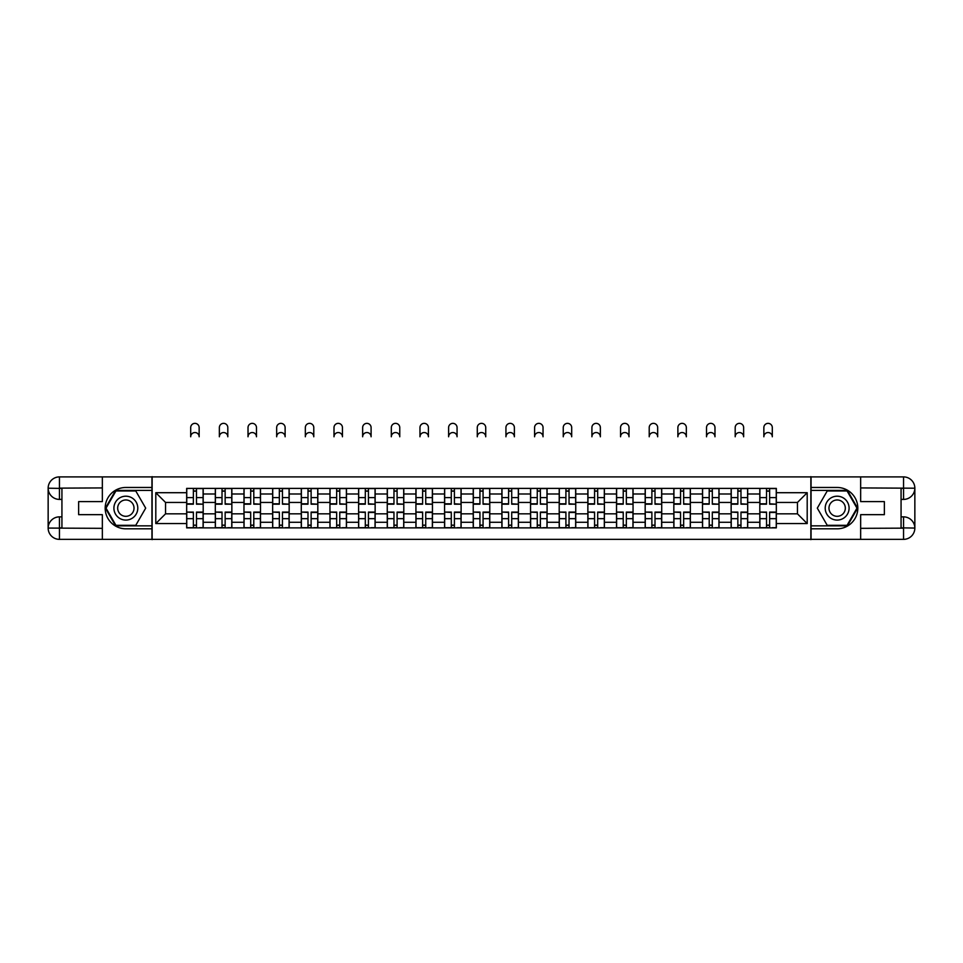 <?xml version="1.0" encoding="UTF-8"?>
<svg xmlns="http://www.w3.org/2000/svg" width="963" height="963" viewBox="0 0 963 963"><rect width="100%" height="100%" fill="white"/><g stroke="black" fill="none" stroke-linecap="round" stroke-linejoin="round"><path stroke-width="1.44" d="M97.383 539.364L865.617 539.364M865.617 476.902L97.383 476.902M215.315 527.88L215.315 493.995L203.193 493.995L203.193 527.88M203.193 493.995L203.193 488.385M215.315 493.995L215.315 488.385M231.854 488.385L231.854 527.88M243.976 527.88L243.976 488.385M260.504 488.385L260.504 527.88M272.637 527.88L272.637 488.385M289.165 488.385L289.165 527.88M301.287 527.88L301.287 488.385M317.826 488.385L317.826 527.88M329.948 527.88L329.948 488.385M346.475 488.385L346.475 527.88M358.609 527.88L358.609 488.385M375.137 488.385L375.137 527.88M387.258 527.88L387.258 488.385M403.798 488.385L403.798 527.88M415.92 527.88L415.92 488.385M432.447 488.385L432.447 527.88M444.581 527.88L444.581 488.385M461.108 488.385L461.108 527.88M473.23 527.88L473.23 488.385M489.77 488.385L489.77 527.88M501.892 527.88L501.892 488.385M518.419 488.385L518.419 527.88M530.553 527.88L530.553 488.385M547.08 488.385L547.08 527.88M559.202 527.88L559.202 488.385M575.742 488.385L575.742 527.88M587.863 527.88L587.863 488.385M604.391 488.385L604.391 527.88M616.525 527.88L616.525 488.385M633.052 488.385L633.052 527.88M645.174 527.88L645.174 488.385M661.713 488.385L661.713 527.88M673.835 527.88L673.835 488.385M690.363 488.385L690.363 527.88M702.496 527.88L702.496 488.385M719.024 488.385L719.024 527.88M731.146 527.88L731.146 488.385M747.685 488.385L747.685 527.88M759.807 527.88L759.807 488.385M759.807 513.833L747.685 513.833M731.146 513.833L719.024 513.833M702.496 513.833L690.363 513.833M673.835 513.833L661.713 513.833M645.174 513.833L633.052 513.833M616.525 513.833L604.391 513.833M587.863 513.833L575.742 513.833M559.202 513.833L547.08 513.833M530.553 513.833L518.419 513.833M501.892 513.833L489.77 513.833M473.23 513.833L461.108 513.833M444.581 513.833L432.447 513.833M415.92 513.833L403.798 513.833M387.258 513.833L375.137 513.833M358.609 513.833L346.475 513.833M329.948 513.833L317.826 513.833M301.287 513.833L289.165 513.833M272.637 513.833L260.504 513.833M243.976 513.833L231.854 513.833M215.315 513.833L203.193 513.833M759.807 502.445L747.685 502.445M731.146 502.445L719.024 502.445M702.496 502.445L690.363 502.445M673.835 502.445L661.713 502.445M645.174 502.445L633.052 502.445M616.525 502.445L604.391 502.445M587.863 502.445L575.742 502.445M559.202 502.445L547.08 502.445M530.553 502.445L518.419 502.445M501.892 502.445L489.77 502.445M473.23 502.445L461.108 502.445M444.581 502.445L432.447 502.445M415.92 502.445L403.798 502.445M387.258 502.445L375.137 502.445M358.609 502.445L346.475 502.445M329.948 502.445L317.826 502.445M301.287 502.445L289.165 502.445M272.637 502.445L260.504 502.445M243.976 502.445L231.854 502.445M215.315 502.445L203.193 502.445M165.54 513.833L186.666 513.833L186.666 502.445L165.54 502.445L165.54 513.833L155.801 523.571L155.801 492.707L186.666 492.707L186.666 502.445M776.334 502.445L776.334 513.833L797.46 513.833L797.46 502.445L776.334 502.445L776.334 488.385L186.666 488.385L186.666 492.707M776.334 492.707L807.199 492.707L807.199 523.571L776.334 523.571L776.334 513.833M186.666 513.833L186.666 527.88L776.334 527.88L776.334 523.571M186.666 523.571L155.801 523.571M810.87 539.641L810.87 476.637M152.13 539.641L152.13 476.637M196.488 525.124L193.37 525.124M193.37 491.142L196.488 491.142M225.149 525.124L222.02 525.124M222.02 491.142L225.149 491.142M253.799 525.124L250.681 525.124M250.681 491.142L253.799 491.142M282.46 525.124L279.342 525.124M279.342 491.142L282.46 491.142M311.121 525.124L307.991 525.124M307.991 491.142L311.121 491.142M339.77 525.124L336.653 525.124M336.653 491.142L339.77 491.142M368.432 525.124L365.314 525.124M365.314 491.142L368.432 491.142M397.093 525.124L393.963 525.124M393.963 491.142L397.093 491.142M425.742 525.124L422.625 525.124M422.625 491.142L425.742 491.142M454.404 525.124L451.286 525.124M451.286 491.142L454.404 491.142M483.065 525.124L479.935 525.124M479.935 491.142L483.065 491.142M511.714 525.124L508.596 525.124M508.596 491.142L511.714 491.142M540.375 525.124L537.258 525.124M537.258 491.142L540.375 491.142M569.037 525.124L565.907 525.124M565.907 491.142L569.037 491.142M597.686 525.124L594.568 525.124M594.568 491.142L597.686 491.142M626.347 525.124L623.23 525.124M623.23 491.142L626.347 491.142M655.009 525.124L651.879 525.124M651.879 491.142L655.009 491.142M683.658 525.124L680.54 525.124M680.54 491.142L683.658 491.142M712.319 525.124L709.201 525.124M709.201 491.142L712.319 491.142M740.98 525.124L737.851 525.124M737.851 491.142L740.98 491.142M769.63 525.124L766.512 525.124M766.512 491.142L769.63 491.142M155.801 492.707L165.54 502.445M797.46 513.833L807.199 523.571M797.46 502.445L807.199 492.707M199.148 436.769A4.225 4.225 0 0 0 194.923 432.543A4.225 4.225 0 0 0 190.698 436.769L190.698 427.584A4.225 4.225 0 0 1 194.923 423.359A4.225 4.225 0 0 1 199.148 427.584L199.148 436.769M196.488 503.793L203.097 504.191L196.488 504.191L196.488 488.578L203.097 488.578L199.425 488.578M203.097 503.793L203.097 488.578M193.37 490.961L196.488 490.961M190.698 488.385L186.75 488.578L186.75 504.191L193.37 504.191L193.37 488.578L199.148 488.385M193.37 512.472L186.75 512.087L193.37 512.087L193.37 527.7L186.75 527.7L190.421 527.7M186.75 512.472L186.75 527.7M196.488 525.317L193.37 525.317M199.425 527.7L203.097 527.7L203.097 512.087L196.488 512.087L196.488 527.7L190.698 527.7M203.097 527.7L199.148 527.7M227.81 436.769A4.225 4.225 0 0 0 223.585 432.543A4.225 4.225 0 0 0 219.359 436.769L219.359 427.584A4.225 4.225 0 0 1 223.585 423.359A4.225 4.225 0 0 1 227.81 427.584L227.81 436.769M225.149 503.793L231.758 504.191L225.149 504.191L225.149 488.578L231.758 488.578L228.087 488.578M231.758 503.793L231.758 488.578M222.02 490.961L225.149 490.961M219.359 488.385L215.411 488.578L215.411 504.191L222.02 504.191L222.02 488.578L227.81 488.385M256.471 436.769A4.225 4.225 0 0 0 252.246 432.543A4.225 4.225 0 0 0 248.021 436.769L248.021 427.584A4.225 4.225 0 0 1 252.246 423.359A4.225 4.225 0 0 1 256.471 427.584L256.471 436.769M253.799 503.793L260.419 504.191L253.799 504.191L253.799 488.578L260.419 488.578L256.748 488.578M260.419 503.793L260.419 488.578M250.681 490.961L253.799 490.961M248.021 488.385L244.072 488.578L244.072 504.191L250.681 504.191L250.681 488.578L256.471 488.385M61.933 499.412L59.453 499.412A11.303 11.303 0 0 1 48.15 488.205A11.303 11.303 0 0 1 59.453 476.902L151.937 476.902L151.937 487.471L125.852 487.471A20.668 20.668 0 0 0 105.184 508.139A20.668 20.668 0 0 0 125.852 528.807L151.937 528.807L151.937 539.364L59.453 539.364A11.303 11.303 0 0 1 48.15 528.073A11.303 11.303 0 0 1 59.453 516.866L61.933 516.866M151.937 528.807L151.937 487.471M102.343 476.902L102.343 501.615L78.641 501.615L78.641 514.663L102.343 514.663L102.343 539.364M59.453 499.412A11.303 11.303 0 0 1 48.15 488.205L59.453 488.385L59.453 499.412A11.303 11.303 0 0 1 48.15 488.205L48.15 528.073L102.343 528.338M59.453 528.338L59.453 539.364A11.303 11.303 0 0 1 48.15 528.073A11.303 11.303 0 0 1 59.453 516.866L59.453 527.88L61.933 527.88L61.933 488.385L59.453 488.385M151.937 490.408L115.62 490.408L105.388 508.139L115.62 525.858L151.937 525.858M901.067 516.866L903.547 516.866A11.303 11.303 0 0 1 914.85 528.073A11.303 11.303 0 0 1 903.547 539.364L811.063 539.364L811.063 528.807L837.148 528.807A20.668 20.668 0 0 0 857.816 508.139A20.668 20.668 0 0 0 837.148 487.471L811.063 487.471L811.063 476.902L903.547 476.902A11.303 11.303 0 0 1 914.85 488.205A11.303 11.303 0 0 1 903.547 499.412L901.067 499.412M811.063 487.471L811.063 528.807M860.657 539.364L860.657 514.663L884.359 514.663L884.359 501.615L860.657 501.615L860.657 476.902M903.547 516.866A11.303 11.303 0 0 1 914.85 528.073L903.547 527.88L903.547 516.866A11.303 11.303 0 0 1 914.85 528.073L914.85 488.205L860.657 487.928M903.547 487.928L903.547 476.902A11.303 11.303 0 0 1 914.85 488.205A11.303 11.303 0 0 1 903.547 499.412L903.547 488.385L901.067 488.385L901.067 527.88L903.547 527.88M811.063 525.858L847.38 525.858L857.612 508.139L847.38 490.408L811.063 490.408M113.911 508.139A11.941 11.941 0 0 0 125.852 520.08A11.941 11.941 0 0 0 137.793 508.139A11.941 11.941 0 0 0 125.852 496.198A11.941 11.941 0 0 0 113.911 508.139M117.679 508.139A8.173 8.173 0 0 0 125.852 516.312A8.173 8.173 0 0 0 134.026 508.139A8.173 8.173 0 0 0 125.852 499.966A8.173 8.173 0 0 0 117.679 508.139M135.771 490.961L145.69 508.139L135.771 525.317L115.933 525.317L106.026 508.139L115.933 490.961L135.771 490.961M825.207 508.139A11.941 11.941 0 0 0 837.148 520.08A11.941 11.941 0 0 0 849.089 508.139A11.941 11.941 0 0 0 837.148 496.198A11.941 11.941 0 0 0 825.207 508.139M828.974 508.139A8.173 8.173 0 0 0 837.148 516.312A8.173 8.173 0 0 0 845.321 508.139A8.173 8.173 0 0 0 837.148 499.966A8.173 8.173 0 0 0 828.974 508.139M847.067 490.961L856.974 508.139L847.067 525.317L827.229 525.317L817.31 508.139L827.229 490.961L847.067 490.961M222.02 512.472L215.411 512.087L222.02 512.087L222.02 527.7L215.411 527.7L219.083 527.7M215.411 512.472L215.411 527.7M225.149 525.317L222.02 525.317M228.087 527.7L231.758 527.7L231.758 512.087L225.149 512.087L225.149 527.7L219.359 527.7M231.758 527.7L227.81 527.7M250.681 512.472L244.072 512.087L250.681 512.087L250.681 527.7L244.072 527.7L247.744 527.7M244.072 512.472L244.072 527.7M253.799 525.317L250.681 525.317M256.748 527.7L260.419 527.7L260.419 512.087L253.799 512.087L253.799 527.7L248.021 527.7M260.419 527.7L256.471 527.7M285.12 436.769A4.225 4.225 0 0 0 280.895 432.543A4.225 4.225 0 0 0 276.67 436.769L276.67 427.584A4.225 4.225 0 0 1 280.895 423.359A4.225 4.225 0 0 1 285.12 427.584L285.12 436.769M282.46 503.793L289.069 504.191L282.46 504.191L282.46 488.578L289.069 488.578L285.397 488.578M289.069 503.793L289.069 488.578M279.342 490.961L282.46 490.961M276.67 488.385L272.722 488.578L272.722 504.191L279.342 504.191L279.342 488.578L285.12 488.385M313.782 436.769A4.225 4.225 0 0 0 309.556 432.543A4.225 4.225 0 0 0 305.331 436.769L305.331 427.584A4.225 4.225 0 0 1 309.556 423.359A4.225 4.225 0 0 1 313.782 427.584L313.782 436.769M311.121 503.793L317.73 504.191L311.121 504.191L311.121 488.578L317.73 488.578L314.058 488.578M317.73 503.793L317.73 488.578M307.991 490.961L311.121 490.961M305.331 488.385L301.383 488.578L301.383 504.191L307.991 504.191L307.991 488.578L313.782 488.385M342.443 436.769A4.225 4.225 0 0 0 338.218 432.543A4.225 4.225 0 0 0 333.992 436.769L333.992 427.584A4.225 4.225 0 0 1 338.218 423.359A4.225 4.225 0 0 1 342.443 427.584L342.443 436.769M339.77 503.793L346.391 504.191L339.77 504.191L339.77 488.578L346.391 488.578L342.72 488.578M346.391 503.793L346.391 488.578M336.653 490.961L339.77 490.961M333.992 488.385L330.044 488.578L330.044 504.191L336.653 504.191L336.653 488.578L342.443 488.385M279.342 512.472L272.722 512.087L279.342 512.087L279.342 527.7L272.722 527.7L276.393 527.7M272.722 512.472L272.722 527.7M282.46 525.317L279.342 525.317M285.397 527.7L289.069 527.7L289.069 512.087L282.46 512.087L282.46 527.7L276.67 527.7M289.069 527.7L285.12 527.7M307.991 512.472L301.383 512.087L307.991 512.087L307.991 527.7L301.383 527.7L305.054 527.7M301.383 512.472L301.383 527.7M311.121 525.317L307.991 525.317M314.058 527.7L317.73 527.7L317.73 512.087L311.121 512.087L311.121 527.7L305.331 527.7M317.73 527.7L313.782 527.7M336.653 512.472L330.044 512.087L336.653 512.087L336.653 527.7L330.044 527.7L333.716 527.7M330.044 512.472L330.044 527.7M339.77 525.317L336.653 525.317M342.72 527.7L346.391 527.7L346.391 512.087L339.77 512.087L339.77 527.7L333.992 527.7M346.391 527.7L342.443 527.7M371.092 436.769A4.225 4.225 0 0 0 366.867 432.543A4.225 4.225 0 0 0 362.642 436.769L362.642 427.584A4.225 4.225 0 0 1 366.867 423.359A4.225 4.225 0 0 1 371.092 427.584L371.092 436.769M368.432 503.793L375.04 504.191L368.432 504.191L368.432 488.578L375.04 488.578L371.369 488.578M375.04 503.793L375.04 488.578M365.314 490.961L368.432 490.961M362.642 488.385L358.693 488.578L358.693 504.191L365.314 504.191L365.314 488.578L371.092 488.385M365.314 512.472L358.693 512.087L365.314 512.087L365.314 527.7L358.693 527.7L362.365 527.7M358.693 512.472L358.693 527.7M368.432 525.317L365.314 525.317M371.369 527.7L375.04 527.7L375.04 512.087L368.432 512.087L368.432 527.7L362.642 527.7M375.04 527.7L371.092 527.7M399.753 436.769A4.225 4.225 0 0 0 395.528 432.543A4.225 4.225 0 0 0 391.303 436.769L391.303 427.584A4.225 4.225 0 0 1 395.528 423.359A4.225 4.225 0 0 1 399.753 427.584L399.753 436.769M397.093 503.793L403.702 504.191L397.093 504.191L397.093 488.578L403.702 488.578L400.03 488.578M403.702 503.793L403.702 488.578M393.963 490.961L397.093 490.961M391.303 488.385L387.355 488.578L387.355 504.191L393.963 504.191L393.963 488.578L399.753 488.385M393.963 512.472L387.355 512.087L393.963 512.087L393.963 527.7L387.355 527.7L391.026 527.7M387.355 512.472L387.355 527.7M397.093 525.317L393.963 525.317M400.03 527.7L403.702 527.7L403.702 512.087L397.093 512.087L397.093 527.7L391.303 527.7M403.702 527.7L399.753 527.7M428.415 436.769A4.225 4.225 0 0 0 424.189 432.543A4.225 4.225 0 0 0 419.964 436.769L419.964 427.584A4.225 4.225 0 0 1 424.189 423.359A4.225 4.225 0 0 1 428.415 427.584L428.415 436.769M425.742 503.793L432.363 504.191L425.742 504.191L425.742 488.578L432.363 488.578L428.691 488.578M432.363 503.793L432.363 488.578M422.625 490.961L425.742 490.961M419.964 488.385L416.016 488.578L416.016 504.191L422.625 504.191L422.625 488.578L428.415 488.385M422.625 512.472L416.016 512.087L422.625 512.087L422.625 527.7L416.016 527.7L419.687 527.7M416.016 512.472L416.016 527.7M425.742 525.317L422.625 525.317M428.691 527.7L432.363 527.7L432.363 512.087L425.742 512.087L425.742 527.7L419.964 527.7M432.363 527.7L428.415 527.7M457.064 436.769A4.225 4.225 0 0 0 452.839 432.543A4.225 4.225 0 0 0 448.614 436.769L448.614 427.584A4.225 4.225 0 0 1 452.839 423.359A4.225 4.225 0 0 1 457.064 427.584L457.064 436.769M454.404 503.793L461.012 504.191L454.404 504.191L454.404 488.578L461.012 488.578L457.341 488.578M461.012 503.793L461.012 488.578M451.286 490.961L454.404 490.961M448.614 488.385L444.665 488.578L444.665 504.191L451.286 504.191L451.286 488.578L457.064 488.385M451.286 512.472L444.665 512.087L451.286 512.087L451.286 527.7L444.665 527.7L448.337 527.7M444.665 512.472L444.665 527.7M454.404 525.317L451.286 525.317M457.341 527.7L461.012 527.7L461.012 512.087L454.404 512.087L454.404 527.7L448.614 527.7M461.012 527.7L457.064 527.7M485.725 436.769A4.225 4.225 0 0 0 481.5 432.543A4.225 4.225 0 0 0 477.275 436.769L477.275 427.584A4.225 4.225 0 0 1 481.5 423.359A4.225 4.225 0 0 1 485.725 427.584L485.725 436.769M483.065 503.793L489.673 504.191L483.065 504.191L483.065 488.578L489.673 488.578L486.002 488.578M489.673 503.793L489.673 488.578M479.935 490.961L483.065 490.961M477.275 488.385L473.327 488.578L473.327 504.191L479.935 504.191L479.935 488.578L485.725 488.385M479.935 512.472L473.327 512.087L479.935 512.087L479.935 527.7L473.327 527.7L476.998 527.7M473.327 512.472L473.327 527.7M483.065 525.317L479.935 525.317M486.002 527.7L489.673 527.7L489.673 512.087L483.065 512.087L483.065 527.7L477.275 527.7M489.673 527.7L485.725 527.7M514.386 436.769A4.225 4.225 0 0 0 510.161 432.543A4.225 4.225 0 0 0 505.936 436.769L505.936 427.584A4.225 4.225 0 0 1 510.161 423.359A4.225 4.225 0 0 1 514.386 427.584L514.386 436.769M511.714 503.793L518.335 504.191L511.714 504.191L511.714 488.578L518.335 488.578L514.663 488.578M518.335 503.793L518.335 488.578M508.596 490.961L511.714 490.961M505.936 488.385L501.988 488.578L501.988 504.191L508.596 504.191L508.596 488.578L514.386 488.385M508.596 512.472L501.988 512.087L508.596 512.087L508.596 527.7L501.988 527.7L505.659 527.7M501.988 512.472L501.988 527.7M511.714 525.317L508.596 525.317M514.663 527.7L518.335 527.7L518.335 512.087L511.714 512.087L511.714 527.7L505.936 527.7M518.335 527.7L514.386 527.7M543.036 436.769A4.225 4.225 0 0 0 538.811 432.543A4.225 4.225 0 0 0 534.585 436.769L534.585 427.584A4.225 4.225 0 0 1 538.811 423.359A4.225 4.225 0 0 1 543.036 427.584L543.036 436.769M540.375 503.793L546.984 504.191L540.375 504.191L540.375 488.578L546.984 488.578L543.313 488.578M546.984 503.793L546.984 488.578M537.258 490.961L540.375 490.961M534.585 488.385L530.637 488.578L530.637 504.191L537.258 504.191L537.258 488.578L543.036 488.385M537.258 512.472L530.637 512.087L537.258 512.087L537.258 527.7L530.637 527.7L534.309 527.7M530.637 512.472L530.637 527.7M540.375 525.317L537.258 525.317M543.313 527.7L546.984 527.7L546.984 512.087L540.375 512.087L540.375 527.7L534.585 527.7M546.984 527.7L543.036 527.7M571.697 436.769A4.225 4.225 0 0 0 567.472 432.543A4.225 4.225 0 0 0 563.247 436.769L563.247 427.584A4.225 4.225 0 0 1 567.472 423.359A4.225 4.225 0 0 1 571.697 427.584L571.697 436.769M569.037 503.793L575.645 504.191L569.037 504.191L569.037 488.578L575.645 488.578L571.974 488.578M575.645 503.793L575.645 488.578M565.907 490.961L569.037 490.961M563.247 488.385L559.298 488.578L559.298 504.191L565.907 504.191L565.907 488.578L571.697 488.385M565.907 512.472L559.298 512.087L565.907 512.087L565.907 527.7L559.298 527.7L562.97 527.7M559.298 512.472L559.298 527.7M569.037 525.317L565.907 525.317M571.974 527.7L575.645 527.7L575.645 512.087L569.037 512.087L569.037 527.7L563.247 527.7M575.645 527.7L571.697 527.7M600.358 436.769A4.225 4.225 0 0 0 596.133 432.543A4.225 4.225 0 0 0 591.908 436.769L591.908 427.584A4.225 4.225 0 0 1 596.133 423.359A4.225 4.225 0 0 1 600.358 427.584L600.358 436.769M597.686 503.793L604.307 504.191L597.686 504.191L597.686 488.578L604.307 488.578L600.635 488.578M604.307 503.793L604.307 488.578M594.568 490.961L597.686 490.961M591.908 488.385L587.96 488.578L587.96 504.191L594.568 504.191L594.568 488.578L600.358 488.385M594.568 512.472L587.96 512.087L594.568 512.087L594.568 527.7L587.96 527.7L591.631 527.7M587.96 512.472L587.96 527.7M597.686 525.317L594.568 525.317M600.635 527.7L604.307 527.7L604.307 512.087L597.686 512.087L597.686 527.7L591.908 527.7M604.307 527.7L600.358 527.7M629.008 436.769A4.225 4.225 0 0 0 624.782 432.543A4.225 4.225 0 0 0 620.557 436.769L620.557 427.584A4.225 4.225 0 0 1 624.782 423.359A4.225 4.225 0 0 1 629.008 427.584L629.008 436.769M626.347 503.793L632.956 504.191L626.347 504.191L626.347 488.578L632.956 488.578L629.284 488.578M632.956 503.793L632.956 488.578M623.23 490.961L626.347 490.961M620.557 488.385L616.609 488.578L616.609 504.191L623.23 504.191L623.23 488.578L629.008 488.385M623.23 512.472L616.609 512.087L623.23 512.087L623.23 527.7L616.609 527.7L620.28 527.7M616.609 512.472L616.609 527.7M626.347 525.317L623.23 525.317M629.284 527.7L632.956 527.7L632.956 512.087L626.347 512.087L626.347 527.7L620.557 527.7M632.956 527.7L629.008 527.7M657.669 436.769A4.225 4.225 0 0 0 653.444 432.543A4.225 4.225 0 0 0 649.218 436.769L649.218 427.584A4.225 4.225 0 0 1 653.444 423.359A4.225 4.225 0 0 1 657.669 427.584L657.669 436.769M655.009 503.793L661.617 504.191L655.009 504.191L655.009 488.578L661.617 488.578L657.946 488.578M661.617 503.793L661.617 488.578M651.879 490.961L655.009 490.961M649.218 488.385L645.27 488.578L645.27 504.191L651.879 504.191L651.879 488.578L657.669 488.385M651.879 512.472L645.27 512.087L651.879 512.087L651.879 527.7L645.27 527.7L648.942 527.7M645.27 512.472L645.27 527.7M655.009 525.317L651.879 525.317M657.946 527.7L661.617 527.7L661.617 512.087L655.009 512.087L655.009 527.7L649.218 527.7M661.617 527.7L657.669 527.7M686.33 436.769A4.225 4.225 0 0 0 682.105 432.543A4.225 4.225 0 0 0 677.88 436.769L677.88 427.584A4.225 4.225 0 0 1 682.105 423.359A4.225 4.225 0 0 1 686.33 427.584L686.33 436.769M683.658 503.793L690.278 504.191L683.658 504.191L683.658 488.578L690.278 488.578L686.607 488.578M690.278 503.793L690.278 488.578M680.54 490.961L683.658 490.961M677.88 488.385L673.931 488.578L673.931 504.191L680.54 504.191L680.54 488.578L686.33 488.385M680.54 512.472L673.931 512.087L680.54 512.087L680.54 527.7L673.931 527.7L677.603 527.7M673.931 512.472L673.931 527.7M683.658 525.317L680.54 525.317M686.607 527.7L690.278 527.7L690.278 512.087L683.658 512.087L683.658 527.7L677.88 527.7M690.278 527.7L686.33 527.7M714.979 436.769A4.225 4.225 0 0 0 710.754 432.543A4.225 4.225 0 0 0 706.529 436.769L706.529 427.584A4.225 4.225 0 0 1 710.754 423.359A4.225 4.225 0 0 1 714.979 427.584L714.979 436.769M712.319 503.793L718.928 504.191L712.319 504.191L712.319 488.578L718.928 488.578L715.256 488.578M718.928 503.793L718.928 488.578M709.201 490.961L712.319 490.961M706.529 488.385L702.581 488.578L702.581 504.191L709.201 504.191L709.201 488.578L714.979 488.385M709.201 512.472L702.581 512.087L709.201 512.087L709.201 527.7L702.581 527.7L706.252 527.7M702.581 512.472L702.581 527.7M712.319 525.317L709.201 525.317M715.256 527.7L718.928 527.7L718.928 512.087L712.319 512.087L712.319 527.7L706.529 527.7M718.928 527.7L714.979 527.7M743.641 436.769A4.225 4.225 0 0 0 739.415 432.543A4.225 4.225 0 0 0 735.19 436.769L735.19 427.584A4.225 4.225 0 0 1 739.415 423.359A4.225 4.225 0 0 1 743.641 427.584L743.641 436.769M740.98 503.793L747.589 504.191L740.98 504.191L740.98 488.578L747.589 488.578L743.918 488.578M747.589 503.793L747.589 488.578M737.851 490.961L740.98 490.961M735.19 488.385L731.242 488.578L731.242 504.191L737.851 504.191L737.851 488.578L743.641 488.385M737.851 512.472L731.242 512.087L737.851 512.087L737.851 527.7L731.242 527.7L734.913 527.7M731.242 512.472L731.242 527.7M740.98 525.317L737.851 525.317M743.918 527.7L747.589 527.7L747.589 512.087L740.98 512.087L740.98 527.7L735.19 527.7M747.589 527.7L743.641 527.7M772.302 436.769A4.225 4.225 0 0 0 768.077 432.543A4.225 4.225 0 0 0 763.852 436.769L763.852 427.584A4.225 4.225 0 0 1 768.077 423.359A4.225 4.225 0 0 1 772.302 427.584L772.302 436.769M769.63 503.793L776.25 504.191L769.63 504.191L769.63 488.578L776.25 488.578L772.579 488.578M776.25 503.793L776.25 488.578M766.512 490.961L769.63 490.961M763.852 488.385L759.903 488.578L759.903 504.191L766.512 504.191L766.512 488.578L772.302 488.385M766.512 512.472L759.903 512.087L766.512 512.087L766.512 527.7L759.903 527.7L763.575 527.7M759.903 512.472L759.903 527.7M769.63 525.317L766.512 525.317M772.579 527.7L776.25 527.7L776.25 512.087L769.63 512.087L769.63 527.7L763.852 527.7M776.25 527.7L772.302 527.7M731.146 493.995L719.024 493.995M702.496 493.995L690.363 493.995M673.835 493.995L661.713 493.995M645.174 493.995L633.052 493.995M616.525 493.995L604.391 493.995M587.863 493.995L575.742 493.995M559.202 493.995L547.08 493.995M530.553 493.995L518.419 493.995M501.892 493.995L489.77 493.995M473.23 493.995L461.108 493.995M444.581 493.995L432.447 493.995M415.92 493.995L403.798 493.995M387.258 493.995L375.137 493.995M358.609 493.995L346.475 493.995M329.948 493.995L317.826 493.995M301.287 493.995L289.165 493.995M272.637 493.995L260.504 493.995M243.976 493.995L231.854 493.995M759.807 493.995L747.685 493.995M731.146 522.283L719.024 522.283M702.496 522.283L690.363 522.283M673.835 522.283L661.713 522.283M645.174 522.283L633.052 522.283M616.525 522.283L604.391 522.283M587.863 522.283L575.742 522.283M559.202 522.283L547.08 522.283M530.553 522.283L518.419 522.283M501.892 522.283L489.77 522.283M473.23 522.283L461.108 522.283M444.581 522.283L432.447 522.283M415.92 522.283L403.798 522.283M387.258 522.283L375.137 522.283M358.609 522.283L346.475 522.283M329.948 522.283L317.826 522.283M301.287 522.283L289.165 522.283M272.637 522.283L260.504 522.283M243.976 522.283L231.854 522.283M215.315 522.283L203.193 522.283M759.807 522.283L747.685 522.283M196.488 497.594L203.097 497.594M186.75 503.793L193.37 503.793M186.75 497.594L193.37 497.594M193.37 518.672L186.75 518.672M203.097 512.472L196.488 512.472M203.097 518.672L196.488 518.672M225.149 497.594L231.758 497.594M215.411 503.793L222.02 503.793M215.411 497.594L222.02 497.594M253.799 497.594L260.419 497.594M244.072 503.793L250.681 503.793M244.072 497.594L250.681 497.594M102.343 487.928L59.188 488.133M48.15 528.073A11.303 11.303 0 0 1 59.453 516.866M48.15 488.205A11.303 11.303 0 0 1 59.453 476.902L59.453 487.928M860.657 528.338L903.812 528.145M914.85 488.205A11.303 11.303 0 0 1 903.547 499.412M914.85 528.073A11.303 11.303 0 0 1 903.547 539.364L903.547 528.338M222.02 518.672L215.411 518.672M231.758 512.472L225.149 512.472M231.758 518.672L225.149 518.672M250.681 518.672L244.072 518.672M260.419 512.472L253.799 512.472M260.419 518.672L253.799 518.672M282.46 497.594L289.069 497.594M272.722 503.793L279.342 503.793M272.722 497.594L279.342 497.594M311.121 497.594L317.73 497.594M301.383 503.793L307.991 503.793M301.383 497.594L307.991 497.594M339.77 497.594L346.391 497.594M330.044 503.793L336.653 503.793M330.044 497.594L336.653 497.594M279.342 518.672L272.722 518.672M289.069 512.472L282.46 512.472M289.069 518.672L282.46 518.672M307.991 518.672L301.383 518.672M317.73 512.472L311.121 512.472M317.73 518.672L311.121 518.672M336.653 518.672L330.044 518.672M346.391 512.472L339.77 512.472M346.391 518.672L339.77 518.672M368.432 497.594L375.04 497.594M358.693 503.793L365.314 503.793M358.693 497.594L365.314 497.594M365.314 518.672L358.693 518.672M375.04 512.472L368.432 512.472M375.04 518.672L368.432 518.672M397.093 497.594L403.702 497.594M387.355 503.793L393.963 503.793M387.355 497.594L393.963 497.594M393.963 518.672L387.355 518.672M403.702 512.472L397.093 512.472M403.702 518.672L397.093 518.672M425.742 497.594L432.363 497.594M416.016 503.793L422.625 503.793M416.016 497.594L422.625 497.594M422.625 518.672L416.016 518.672M432.363 512.472L425.742 512.472M432.363 518.672L425.742 518.672M454.404 497.594L461.012 497.594M444.665 503.793L451.286 503.793M444.665 497.594L451.286 497.594M451.286 518.672L444.665 518.672M461.012 512.472L454.404 512.472M461.012 518.672L454.404 518.672M483.065 497.594L489.673 497.594M473.327 503.793L479.935 503.793M473.327 497.594L479.935 497.594M479.935 518.672L473.327 518.672M489.673 512.472L483.065 512.472M489.673 518.672L483.065 518.672M511.714 497.594L518.335 497.594M501.988 503.793L508.596 503.793M501.988 497.594L508.596 497.594M508.596 518.672L501.988 518.672M518.335 512.472L511.714 512.472M518.335 518.672L511.714 518.672M540.375 497.594L546.984 497.594M530.637 503.793L537.258 503.793M530.637 497.594L537.258 497.594M537.258 518.672L530.637 518.672M546.984 512.472L540.375 512.472M546.984 518.672L540.375 518.672M569.037 497.594L575.645 497.594M559.298 503.793L565.907 503.793M559.298 497.594L565.907 497.594M565.907 518.672L559.298 518.672M575.645 512.472L569.037 512.472M575.645 518.672L569.037 518.672M597.686 497.594L604.307 497.594M587.96 503.793L594.568 503.793M587.96 497.594L594.568 497.594M594.568 518.672L587.96 518.672M604.307 512.472L597.686 512.472M604.307 518.672L597.686 518.672M626.347 497.594L632.956 497.594M616.609 503.793L623.23 503.793M616.609 497.594L623.23 497.594M623.23 518.672L616.609 518.672M632.956 512.472L626.347 512.472M632.956 518.672L626.347 518.672M655.009 497.594L661.617 497.594M645.27 503.793L651.879 503.793M645.27 497.594L651.879 497.594M651.879 518.672L645.27 518.672M661.617 512.472L655.009 512.472M661.617 518.672L655.009 518.672M683.658 497.594L690.278 497.594M673.931 503.793L680.54 503.793M673.931 497.594L680.54 497.594M680.54 518.672L673.931 518.672M690.278 512.472L683.658 512.472M690.278 518.672L683.658 518.672M712.319 497.594L718.928 497.594M702.581 503.793L709.201 503.793M702.581 497.594L709.201 497.594M709.201 518.672L702.581 518.672M718.928 512.472L712.319 512.472M718.928 518.672L712.319 518.672M740.98 497.594L747.589 497.594M731.242 503.793L737.851 503.793M731.242 497.594L737.851 497.594M737.851 518.672L731.242 518.672M747.589 512.472L740.98 512.472M747.589 518.672L740.98 518.672M769.63 497.594L776.25 497.594M759.903 503.793L766.512 503.793M759.903 497.594L766.512 497.594M766.512 518.672L759.903 518.672M776.25 512.472L769.63 512.472M776.25 518.672L769.63 518.672"/></g></svg>

